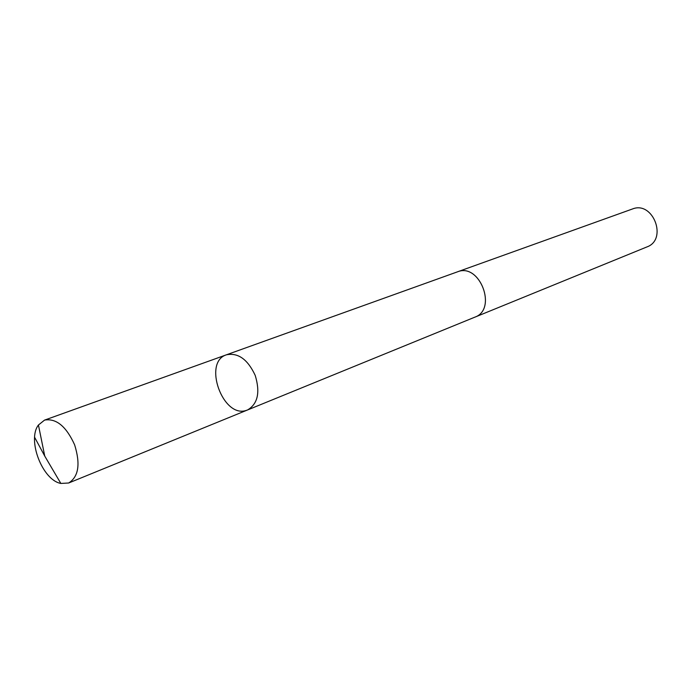 <?xml version="1.0" encoding="UTF-8"?>
<svg xmlns="http://www.w3.org/2000/svg" width="692" height="692" viewBox="0 0 692 692"><rect width="100%" height="100%" fill="white"/><g stroke="black" fill="none" stroke-linecap="round" stroke-linejoin="round"><path stroke-width="1.04" d="M226.448 354.797L457.697 271.757C479.833 262.683 497.539 309.333 474.911 317.135L247.598 409.941C257.813 403.877 260.356 392.364 255.21 375.393C247.693 359.338 238.109 352.47 226.448 354.797C202.496 362.054 222.859 418.747 246.387 410.373L247.598 409.941C257.813 403.877 260.356 392.364 255.21 375.393C247.693 359.338 238.109 352.47 226.448 354.797L44.695 420.061C56.303 418.184 66.276 426.436 74.615 444.809C80.601 464.072 78.611 476.797 68.646 483.007L60.844 483.44C42.402 480.136 26.936 439.801 38.432 425.009L44.53 420.122M456.997 272.008L457.689 271.748C479.841 262.666 497.548 309.341 474.92 317.144L474.383 317.351M457.533 271.8L632.549 208.949C653.136 200.637 667.884 239.553 646.942 246.923L474.92 317.144M34.635 437.318L44.755 456.097L60.844 483.44M247.598 409.941L68.646 483.007M44.755 456.097L38.432 425.009"/></g></svg>
